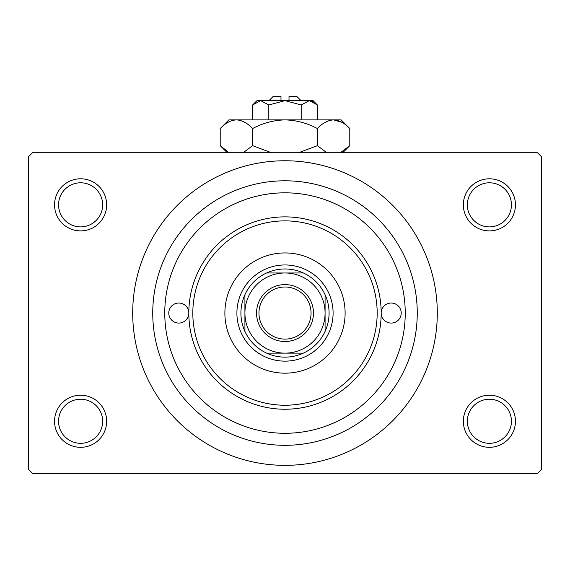 <?xml version="1.0" encoding="UTF-8"?>
<svg xmlns="http://www.w3.org/2000/svg" width="570" height="570" viewBox="0 0 570 570"><rect width="100%" height="100%" fill="white"/><g stroke="black" fill="none" stroke-linecap="round" stroke-linejoin="round"><path stroke-width="0.85" d="M463.346 421.266A26.049 26.049 0 0 1 489.395 395.217A26.049 26.049 0 0 1 515.451 421.266A26.049 26.049 0 0 1 489.395 447.315A26.049 26.049 0 0 1 463.346 421.266M511.44 421.266A22.045 22.045 0 0 0 489.395 399.221A22.045 22.045 0 0 0 467.357 421.266A22.045 22.045 0 0 0 489.395 443.31A22.045 22.045 0 0 0 511.44 421.266M54.549 421.266A26.049 26.049 0 0 1 80.605 395.217A26.049 26.049 0 0 1 106.654 421.266A26.049 26.049 0 0 1 80.605 447.315A26.049 26.049 0 0 1 54.549 421.266M102.643 421.266A22.045 22.045 0 0 0 80.605 399.221A22.045 22.045 0 0 0 58.56 421.266A22.045 22.045 0 0 0 80.605 443.31A22.045 22.045 0 0 0 102.643 421.266M54.549 204.844A26.049 26.049 0 0 1 80.605 178.795A26.049 26.049 0 0 1 106.654 204.844A26.049 26.049 0 0 1 80.605 230.893A26.049 26.049 0 0 1 54.549 204.844M102.643 204.844A22.045 22.045 0 0 0 80.605 182.799A22.045 22.045 0 0 0 58.56 204.844A22.045 22.045 0 0 0 80.605 226.888A22.045 22.045 0 0 0 102.643 204.844M463.346 204.844A26.049 26.049 0 0 1 489.395 178.795A26.049 26.049 0 0 1 515.451 204.844A26.049 26.049 0 0 1 489.395 230.893A26.049 26.049 0 0 1 463.346 204.844M511.44 204.844A22.045 22.045 0 0 0 489.395 182.799A22.045 22.045 0 0 0 467.357 204.844A22.045 22.045 0 0 0 489.395 226.888A22.045 22.045 0 0 0 511.44 204.844M232.254 421.102L236.336 422.997L232.254 421.102M333.664 422.997L328.797 425.028M152.746 313.051A132.254 132.254 0 0 1 285 180.797A132.254 132.254 0 0 1 417.254 313.051A132.254 132.254 0 0 1 285 445.312A132.254 132.254 0 0 1 152.746 313.051M132.703 313.051A152.297 152.297 0 0 0 285 465.348A152.297 152.297 0 0 0 437.297 313.051A152.297 152.297 0 0 0 285 160.761A152.297 152.297 0 0 0 132.703 313.051M537.489 473.364L32.511 473.364L28.5 469.359L28.5 156.75L32.511 152.746L537.489 152.746L541.5 156.75L541.5 469.359L537.489 473.364M188.812 313.051A96.188 96.188 0 0 1 285 216.871A96.188 96.188 0 0 1 381.188 313.051A96.188 96.188 0 0 1 285 409.239A96.188 96.188 0 0 1 188.812 313.051A10.018 10.018 0 0 0 178.795 303.033A10.018 10.018 0 0 0 168.777 313.051A10.018 10.018 0 0 0 178.795 323.076A10.018 10.018 0 0 0 188.812 313.058M381.188 313.058A10.018 10.018 0 0 0 391.205 323.076A10.018 10.018 0 0 0 401.223 313.051A10.018 10.018 0 0 0 391.205 303.033A10.018 10.018 0 0 0 381.188 313.051M224.886 313.051A60.114 60.114 0 0 0 285 373.172A60.114 60.114 0 0 0 345.114 313.051A60.114 60.114 0 0 0 285 252.938A60.114 60.114 0 0 0 224.886 313.051M377.176 313.051A92.176 92.176 0 0 0 285 220.875A92.176 92.176 0 0 0 192.824 313.051A92.176 92.176 0 0 0 285 405.234A92.176 92.176 0 0 0 377.176 313.051M405.234 313.051A120.234 120.234 0 0 0 285 192.824A120.234 120.234 0 0 0 164.766 313.051A120.234 120.234 0 0 0 285 433.286A120.234 120.234 0 0 0 405.234 313.051M285 284.601A28.457 28.457 0 0 1 313.457 313.051A28.457 28.457 0 0 1 285 341.508A28.457 28.457 0 0 1 256.543 313.051A28.457 28.457 0 0 1 285 284.601M285 339.107A26.049 26.049 0 0 0 311.049 313.051A26.049 26.049 0 0 0 285 287.002A26.049 26.049 0 0 0 258.951 313.051A26.049 26.049 0 0 0 285 339.107M285 268.969A44.082 44.082 0 0 0 266.632 272.973L303.368 272.973A44.082 44.082 0 0 0 285 268.969M285 361.145A48.094 48.094 0 0 1 236.906 313.051A48.094 48.094 0 0 1 285 264.957A48.094 48.094 0 0 1 333.094 313.051A48.094 48.094 0 0 1 285 361.145M266.632 353.129A44.082 44.082 0 0 0 303.368 353.129L266.632 353.129A44.082 44.082 0 0 1 244.922 331.419L244.922 294.69A44.082 44.082 0 0 0 244.922 331.419M325.078 331.419A44.082 44.082 0 0 0 325.078 294.69L325.078 331.419A44.082 44.082 0 0 1 303.368 353.129M325.078 313.051A40.078 40.078 0 0 0 285 272.973A40.078 40.078 0 0 0 244.922 313.051A40.078 40.078 0 0 0 285 353.129A40.078 40.078 0 0 0 325.078 313.051M303.368 272.973A44.082 44.082 0 0 1 325.078 294.69M244.922 294.69A44.082 44.082 0 0 1 266.632 272.973M268.969 100.641L272.98 96.636L280.996 96.636L280.996 100.641M259.585 100.733L256.949 100.641L252.603 104.98L260.704 100.641L268.805 104.98L285 100.641L301.195 104.98L309.296 100.641L317.397 104.98L317.397 119.878M301.195 104.98L301.195 119.878M313.45 101.845L310.415 100.733M252.603 104.98L252.603 119.878M268.805 104.98L268.805 119.878M228.121 151.948L220.212 145.663L220.212 128.556L228.891 119.878L341.109 119.878L349.788 128.556L349.788 145.663L340.347 152.746M220.212 128.556C225.257 123.134 230.651 120.242 236.408 119.878C242.1 120.213 247.494 123.106 252.603 128.556C262.741 123.12 273.536 120.227 285 119.878C296.421 120.227 307.223 123.12 317.397 128.556C322.435 123.134 327.836 120.242 333.593 119.878C339.278 120.213 344.679 123.106 349.788 128.556M317.397 128.556L317.397 145.663L298.509 152.746M326.838 152.746L317.397 145.663M341.879 122.272L333.593 119.878M236.408 119.878L234.17 120.056M252.603 128.556L252.603 145.663L243.162 152.746M271.498 152.746L252.603 145.663M260.704 100.641L313.051 100.641L317.397 104.98M289.004 100.641L289.004 96.636L297.02 96.636L301.031 100.641M227.287 152.746L220.212 145.663M342.713 152.746L349.788 145.663"/></g></svg>
